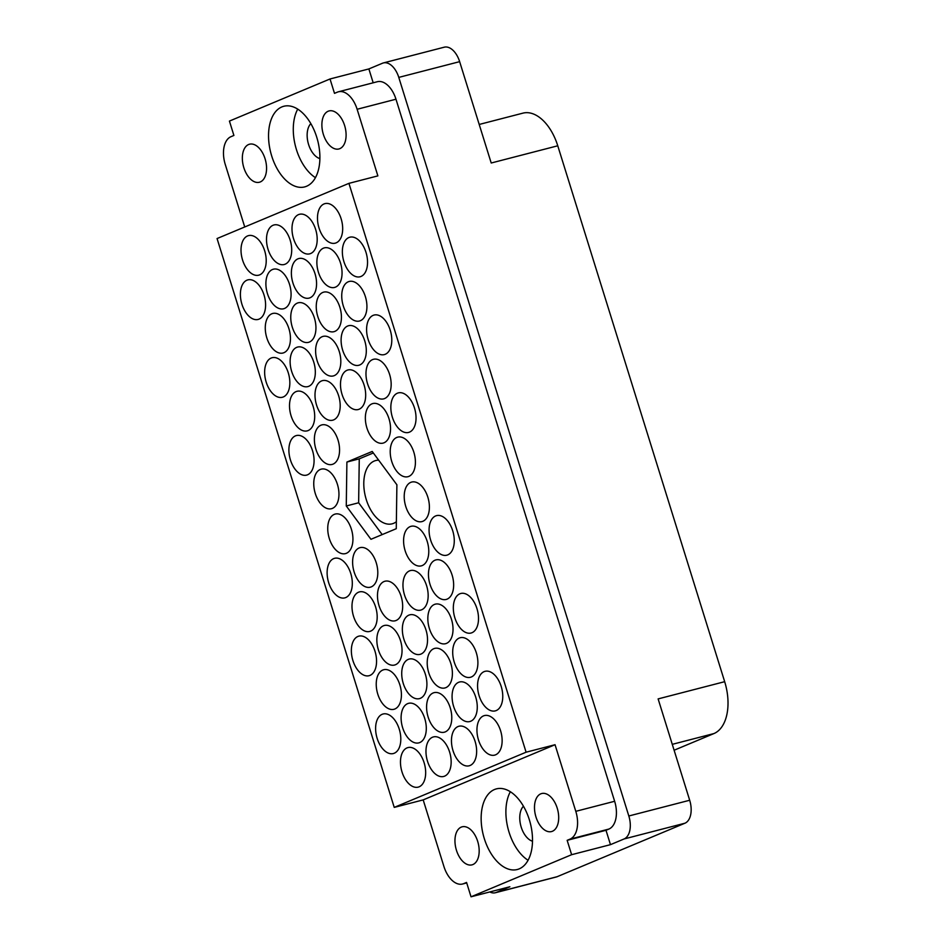<?xml version="1.0" encoding="UTF-8"?>
<svg xmlns="http://www.w3.org/2000/svg" width="944" height="944" viewBox="0 0 944 944"><rect width="100%" height="100%" fill="white"/><g stroke="black" fill="none" stroke-linecap="round" stroke-linejoin="round"><path stroke-width="1.42" d="M306.576 186.251A41.642 24.237 -104.5 0 0 317.231 138.839A41.642 24.237 -104.5 0 0 283.79 106.271A41.642 24.237 -104.5 0 0 281.867 106.92A41.642 24.237 -104.5 0 0 271.211 154.344A41.642 24.237 -104.5 0 0 304.652 186.912A41.642 24.237 -104.5 0 0 306.576 186.251M519.188 868.869A41.642 24.237 -104.5 0 0 529.844 821.445A41.642 24.237 -104.5 0 0 496.402 788.877A41.642 24.237 -104.5 0 0 494.479 789.526A41.642 24.237 -104.5 0 0 483.812 836.95A41.642 24.237 -104.5 0 0 517.253 869.518A41.642 24.237 -104.5 0 0 519.188 868.869M552.417 831.263A19.647 11.434 -104.5 0 0 557.444 808.902A19.647 11.434 -104.5 0 0 541.679 793.538A19.647 11.434 -104.5 0 0 540.77 793.845A19.647 11.434 -104.5 0 0 535.744 816.206A19.647 11.434 -104.5 0 0 551.508 831.57A19.647 11.434 -104.5 0 0 552.417 831.263M472.897 864.551A19.647 11.434 -104.5 0 0 477.924 842.178A19.647 11.434 -104.5 0 0 462.147 826.814A19.647 11.434 -104.5 0 0 461.238 827.121A19.647 11.434 -104.5 0 0 456.212 849.494A19.647 11.434 -104.5 0 0 471.988 864.857A19.647 11.434 -104.5 0 0 472.897 864.551M328.158 111.239A19.647 11.434 75.5 0 1 329.067 110.932A19.647 11.434 75.5 0 1 344.843 126.284A19.647 11.434 75.5 0 1 339.816 148.656A19.647 11.434 75.5 0 1 338.908 148.963A19.647 11.434 75.5 0 1 323.131 133.6A19.647 11.434 75.5 0 1 328.158 111.239M248.626 144.515A19.647 11.434 75.5 0 1 249.535 144.208A19.647 11.434 75.5 0 1 265.311 159.571A19.647 11.434 75.5 0 1 260.284 181.944A19.647 11.434 75.5 0 1 259.376 182.251A19.647 11.434 75.5 0 1 243.599 166.887A19.647 11.434 75.5 0 1 248.626 144.515M336.147 242.856A20.426 11.894 -104.5 0 0 341.374 219.598A20.426 11.894 -104.5 0 0 324.972 203.621A20.426 11.894 -104.5 0 0 324.028 203.939A20.426 11.894 -104.5 0 0 318.789 227.209A20.426 11.894 -104.5 0 0 335.203 243.174A20.426 11.894 -104.5 0 0 336.147 242.856M361.009 276.45A20.426 11.894 -104.5 0 0 366.237 253.181A20.426 11.894 -104.5 0 0 349.835 237.204A20.426 11.894 -104.5 0 0 348.891 237.522A20.426 11.894 -104.5 0 0 343.663 260.792A20.426 11.894 -104.5 0 0 360.065 276.769A20.426 11.894 -104.5 0 0 361.009 276.45M360.384 320.7A20.426 11.894 -104.5 0 0 365.623 297.443A20.426 11.894 -104.5 0 0 349.209 281.465A20.426 11.894 -104.5 0 0 348.265 281.784A20.426 11.894 -104.5 0 0 343.038 305.042A20.426 11.894 -104.5 0 0 359.44 321.019A20.426 11.894 -104.5 0 0 360.384 320.7M384.633 398.545A20.426 11.894 -104.5 0 0 389.86 375.275A20.426 11.894 -104.5 0 0 373.458 359.298A20.426 11.894 -104.5 0 0 372.514 359.617A20.426 11.894 -104.5 0 0 367.287 382.886A20.426 11.894 -104.5 0 0 383.689 398.864A20.426 11.894 -104.5 0 0 384.633 398.545M408.882 476.378A20.426 11.894 -104.5 0 0 414.109 453.12A20.426 11.894 -104.5 0 0 397.707 437.143A20.426 11.894 -104.5 0 0 396.751 437.461A20.426 11.894 -104.5 0 0 391.524 460.731A20.426 11.894 -104.5 0 0 407.938 476.696A20.426 11.894 -104.5 0 0 408.882 476.378M310.659 253.523A20.426 11.894 -104.5 0 0 315.886 230.265A20.426 11.894 -104.5 0 0 299.484 214.288A20.426 11.894 -104.5 0 0 298.528 214.607A20.426 11.894 -104.5 0 0 293.301 237.876A20.426 11.894 -104.5 0 0 309.715 253.842A20.426 11.894 -104.5 0 0 310.659 253.523M334.896 331.368A20.426 11.894 -104.5 0 0 340.123 308.11A20.426 11.894 -104.5 0 0 323.721 292.133A20.426 11.894 -104.5 0 0 322.777 292.451A20.426 11.894 -104.5 0 0 317.55 315.709A20.426 11.894 -104.5 0 0 333.952 331.686A20.426 11.894 -104.5 0 0 334.896 331.368M359.145 409.212A20.426 11.894 -104.5 0 0 364.372 385.943A20.426 11.894 -104.5 0 0 347.97 369.965A20.426 11.894 -104.5 0 0 347.026 370.284A20.426 11.894 -104.5 0 0 341.799 393.554A20.426 11.894 -104.5 0 0 358.201 409.531A20.426 11.894 -104.5 0 0 359.145 409.212M285.171 264.19A20.426 11.894 -104.5 0 0 290.398 240.932A20.426 11.894 -104.5 0 0 273.984 224.955A20.426 11.894 -104.5 0 0 273.04 225.274A20.426 11.894 -104.5 0 0 267.813 248.543A20.426 11.894 -104.5 0 0 284.227 264.509A20.426 11.894 -104.5 0 0 285.171 264.19M309.408 342.035A20.426 11.894 -104.5 0 0 314.635 318.777A20.426 11.894 -104.5 0 0 298.233 302.8A20.426 11.894 -104.5 0 0 297.289 303.118A20.426 11.894 -104.5 0 0 292.062 326.376A20.426 11.894 -104.5 0 0 308.464 342.353A20.426 11.894 -104.5 0 0 309.408 342.035M333.657 419.879A20.426 11.894 -104.5 0 0 338.884 396.61A20.426 11.894 -104.5 0 0 322.482 380.633A20.426 11.894 -104.5 0 0 321.538 380.951A20.426 11.894 -104.5 0 0 316.311 404.221A20.426 11.894 -104.5 0 0 332.713 420.198A20.426 11.894 -104.5 0 0 333.657 419.879M259.683 274.857A20.426 11.894 -104.5 0 0 264.91 251.6A20.426 11.894 -104.5 0 0 248.496 235.622A20.426 11.894 -104.5 0 0 247.552 235.941A20.426 11.894 -104.5 0 0 242.325 259.211A20.426 11.894 -104.5 0 0 258.727 275.176A20.426 11.894 -104.5 0 0 259.683 274.857M283.92 352.702A20.426 11.894 -104.5 0 0 289.147 329.444A20.426 11.894 -104.5 0 0 272.745 313.467A20.426 11.894 -104.5 0 0 271.801 313.786A20.426 11.894 -104.5 0 0 266.574 337.043A20.426 11.894 -104.5 0 0 282.976 353.021A20.426 11.894 -104.5 0 0 283.92 352.702M308.169 430.547A20.426 11.894 -104.5 0 0 313.396 407.277A20.426 11.894 -104.5 0 0 296.994 391.3A20.426 11.894 -104.5 0 0 296.05 391.618A20.426 11.894 -104.5 0 0 290.811 414.888A20.426 11.894 -104.5 0 0 307.225 430.865A20.426 11.894 -104.5 0 0 308.169 430.547M332.418 508.391A20.426 11.894 -104.5 0 0 337.645 485.122A20.426 11.894 -104.5 0 0 321.231 469.144A20.426 11.894 -104.5 0 0 320.287 469.463A20.426 11.894 -104.5 0 0 315.06 492.733A20.426 11.894 -104.5 0 0 331.462 508.71A20.426 11.894 -104.5 0 0 332.418 508.391M385.258 354.283A20.426 11.894 -104.5 0 0 390.486 331.025A20.426 11.894 -104.5 0 0 374.084 315.048A20.426 11.894 -104.5 0 0 373.14 315.367A20.426 11.894 -104.5 0 0 367.9 338.636A20.426 11.894 -104.5 0 0 384.314 354.602A20.426 11.894 -104.5 0 0 385.258 354.283M409.495 432.128A20.426 11.894 -104.5 0 0 414.735 408.87A20.426 11.894 -104.5 0 0 398.321 392.893A20.426 11.894 -104.5 0 0 397.377 393.211A20.426 11.894 -104.5 0 0 392.149 416.469A20.426 11.894 -104.5 0 0 408.551 432.446A20.426 11.894 -104.5 0 0 409.495 432.128M335.521 287.118A20.426 11.894 -104.5 0 0 340.749 263.848A20.426 11.894 -104.5 0 0 324.347 247.871A20.426 11.894 -104.5 0 0 323.403 248.189A20.426 11.894 -104.5 0 0 318.175 271.459A20.426 11.894 -104.5 0 0 334.577 287.436A20.426 11.894 -104.5 0 0 335.521 287.118M359.77 364.95A20.426 11.894 -104.5 0 0 364.998 341.693A20.426 11.894 -104.5 0 0 348.596 325.715A20.426 11.894 -104.5 0 0 347.64 326.034A20.426 11.894 -104.5 0 0 342.412 349.304A20.426 11.894 -104.5 0 0 358.826 365.269A20.426 11.894 -104.5 0 0 359.77 364.95M384.007 442.795A20.426 11.894 -104.5 0 0 389.235 419.537A20.426 11.894 -104.5 0 0 372.833 403.56A20.426 11.894 -104.5 0 0 371.889 403.879A20.426 11.894 -104.5 0 0 366.661 427.136A20.426 11.894 -104.5 0 0 383.063 443.114A20.426 11.894 -104.5 0 0 384.007 442.795M310.033 297.785A20.426 11.894 -104.5 0 0 315.261 274.515A20.426 11.894 -104.5 0 0 298.859 258.538A20.426 11.894 -104.5 0 0 297.915 258.857A20.426 11.894 -104.5 0 0 292.687 282.126A20.426 11.894 -104.5 0 0 309.089 298.103A20.426 11.894 -104.5 0 0 310.033 297.785M334.282 375.618A20.426 11.894 -104.5 0 0 339.51 352.36A20.426 11.894 -104.5 0 0 323.096 336.383A20.426 11.894 -104.5 0 0 322.152 336.701A20.426 11.894 -104.5 0 0 316.924 359.971A20.426 11.894 -104.5 0 0 333.338 375.936A20.426 11.894 -104.5 0 0 334.282 375.618M284.545 308.452A20.426 11.894 -104.5 0 0 289.773 285.182A20.426 11.894 -104.5 0 0 273.371 269.205A20.426 11.894 -104.5 0 0 272.427 269.524A20.426 11.894 -104.5 0 0 267.199 292.793A20.426 11.894 -104.5 0 0 283.601 308.771A20.426 11.894 -104.5 0 0 284.545 308.452M308.794 386.285A20.426 11.894 -104.5 0 0 314.022 363.027A20.426 11.894 -104.5 0 0 297.608 347.05A20.426 11.894 -104.5 0 0 296.664 347.368A20.426 11.894 -104.5 0 0 291.436 370.638A20.426 11.894 -104.5 0 0 307.838 386.603A20.426 11.894 -104.5 0 0 308.794 386.285M333.031 464.129A20.426 11.894 -104.5 0 0 338.259 440.872A20.426 11.894 -104.5 0 0 321.857 424.894A20.426 11.894 -104.5 0 0 320.913 425.213A20.426 11.894 -104.5 0 0 315.685 448.471A20.426 11.894 -104.5 0 0 332.087 464.448A20.426 11.894 -104.5 0 0 333.031 464.129M345.775 597.552A20.426 11.894 -104.5 0 0 351.003 574.282A20.426 11.894 -104.5 0 0 334.601 558.305A20.426 11.894 -104.5 0 0 333.657 558.624A20.426 11.894 -104.5 0 0 328.429 581.893A20.426 11.894 -104.5 0 0 344.831 597.871A20.426 11.894 -104.5 0 0 345.775 597.552M370.024 675.385A20.426 11.894 -104.5 0 0 375.252 652.127A20.426 11.894 -104.5 0 0 358.85 636.15A20.426 11.894 -104.5 0 0 357.894 636.468A20.426 11.894 -104.5 0 0 352.667 659.738A20.426 11.894 -104.5 0 0 369.08 675.703A20.426 11.894 -104.5 0 0 370.024 675.385M394.262 753.229A20.426 11.894 -104.5 0 0 399.501 729.972A20.426 11.894 -104.5 0 0 383.087 713.994A20.426 11.894 -104.5 0 0 382.143 714.313A20.426 11.894 -104.5 0 0 376.916 737.571A20.426 11.894 -104.5 0 0 393.318 753.548A20.426 11.894 -104.5 0 0 394.262 753.229M371.263 586.885A20.426 11.894 -104.5 0 0 376.491 563.615A20.426 11.894 -104.5 0 0 360.089 547.638A20.426 11.894 -104.5 0 0 359.145 547.957A20.426 11.894 -104.5 0 0 353.917 571.226A20.426 11.894 -104.5 0 0 370.319 587.203A20.426 11.894 -104.5 0 0 371.263 586.885M395.512 664.718A20.426 11.894 -104.5 0 0 400.74 641.46A20.426 11.894 -104.5 0 0 384.338 625.483A20.426 11.894 -104.5 0 0 383.394 625.801A20.426 11.894 -104.5 0 0 378.155 649.071A20.426 11.894 -104.5 0 0 394.568 665.036A20.426 11.894 -104.5 0 0 395.512 664.718M419.761 742.562A20.426 11.894 -104.5 0 0 424.989 719.304A20.426 11.894 -104.5 0 0 408.575 703.327A20.426 11.894 -104.5 0 0 407.631 703.646A20.426 11.894 -104.5 0 0 402.404 726.904A20.426 11.894 -104.5 0 0 418.806 742.881A20.426 11.894 -104.5 0 0 419.761 742.562M421 654.05A20.426 11.894 -104.5 0 0 426.228 630.793A20.426 11.894 -104.5 0 0 409.826 614.815A20.426 11.894 -104.5 0 0 408.882 615.134A20.426 11.894 -104.5 0 0 403.654 638.404A20.426 11.894 -104.5 0 0 420.056 654.369A20.426 11.894 -104.5 0 0 421 654.05M445.249 731.895A20.426 11.894 -104.5 0 0 450.477 708.637A20.426 11.894 -104.5 0 0 434.063 692.66A20.426 11.894 -104.5 0 0 433.119 692.979A20.426 11.894 -104.5 0 0 427.892 716.236A20.426 11.894 -104.5 0 0 444.294 732.214A20.426 11.894 -104.5 0 0 445.249 731.895M422.239 565.55A20.426 11.894 -104.5 0 0 427.467 542.281A20.426 11.894 -104.5 0 0 411.065 526.304A20.426 11.894 -104.5 0 0 410.121 526.622A20.426 11.894 -104.5 0 0 404.893 549.892A20.426 11.894 -104.5 0 0 421.295 565.869A20.426 11.894 -104.5 0 0 422.239 565.55M446.488 643.383A20.426 11.894 -104.5 0 0 451.716 620.125A20.426 11.894 -104.5 0 0 435.314 604.148A20.426 11.894 -104.5 0 0 434.37 604.467A20.426 11.894 -104.5 0 0 429.142 627.725A20.426 11.894 -104.5 0 0 445.544 643.702A20.426 11.894 -104.5 0 0 446.488 643.383M470.737 721.228A20.426 11.894 -104.5 0 0 475.965 697.97A20.426 11.894 -104.5 0 0 459.563 681.993A20.426 11.894 -104.5 0 0 458.607 682.311A20.426 11.894 -104.5 0 0 453.38 705.569A20.426 11.894 -104.5 0 0 469.793 721.546A20.426 11.894 -104.5 0 0 470.737 721.228M447.739 554.883A20.426 11.894 -104.5 0 0 452.967 531.614A20.426 11.894 -104.5 0 0 436.553 515.636A20.426 11.894 -104.5 0 0 435.609 515.955A20.426 11.894 -104.5 0 0 430.381 539.225A20.426 11.894 -104.5 0 0 446.783 555.202A20.426 11.894 -104.5 0 0 447.739 554.883M471.976 632.716A20.426 11.894 -104.5 0 0 477.204 609.458A20.426 11.894 -104.5 0 0 460.802 593.481A20.426 11.894 -104.5 0 0 459.858 593.8A20.426 11.894 -104.5 0 0 454.63 617.057A20.426 11.894 -104.5 0 0 471.032 633.035A20.426 11.894 -104.5 0 0 471.976 632.716M346.401 553.29A20.426 11.894 -104.5 0 0 351.628 530.032A20.426 11.894 -104.5 0 0 335.226 514.055A20.426 11.894 -104.5 0 0 334.282 514.374A20.426 11.894 -104.5 0 0 329.043 537.643A20.426 11.894 -104.5 0 0 345.457 553.609A20.426 11.894 -104.5 0 0 346.401 553.29M370.65 631.135A20.426 11.894 -104.5 0 0 375.877 607.877A20.426 11.894 -104.5 0 0 359.463 591.9A20.426 11.894 -104.5 0 0 358.519 592.218A20.426 11.894 -104.5 0 0 353.292 615.476A20.426 11.894 -104.5 0 0 369.694 631.453A20.426 11.894 -104.5 0 0 370.65 631.135M394.887 708.979A20.426 11.894 -104.5 0 0 400.114 685.71A20.426 11.894 -104.5 0 0 383.712 669.733A20.426 11.894 -104.5 0 0 382.768 670.051A20.426 11.894 -104.5 0 0 377.541 693.321A20.426 11.894 -104.5 0 0 393.943 709.298A20.426 11.894 -104.5 0 0 394.887 708.979M419.136 786.812A20.426 11.894 -104.5 0 0 424.363 763.554A20.426 11.894 -104.5 0 0 407.961 747.577A20.426 11.894 -104.5 0 0 407.006 747.896A20.426 11.894 -104.5 0 0 401.778 771.165A20.426 11.894 -104.5 0 0 418.192 787.131A20.426 11.894 -104.5 0 0 419.136 786.812M396.138 620.468A20.426 11.894 -104.5 0 0 401.365 597.21A20.426 11.894 -104.5 0 0 384.951 581.233A20.426 11.894 -104.5 0 0 384.007 581.551A20.426 11.894 -104.5 0 0 378.78 604.809A20.426 11.894 -104.5 0 0 395.182 620.786A20.426 11.894 -104.5 0 0 396.138 620.468M420.375 698.312A20.426 11.894 -104.5 0 0 425.602 675.043A20.426 11.894 -104.5 0 0 409.2 659.065A20.426 11.894 -104.5 0 0 408.256 659.384A20.426 11.894 -104.5 0 0 403.029 682.654A20.426 11.894 -104.5 0 0 419.431 698.631A20.426 11.894 -104.5 0 0 420.375 698.312M444.624 776.145A20.426 11.894 -104.5 0 0 449.851 752.887A20.426 11.894 -104.5 0 0 433.449 736.91A20.426 11.894 -104.5 0 0 432.505 737.229A20.426 11.894 -104.5 0 0 427.278 760.498A20.426 11.894 -104.5 0 0 443.68 776.464A20.426 11.894 -104.5 0 0 444.624 776.145M421.626 609.8A20.426 11.894 -104.5 0 0 426.853 586.531A20.426 11.894 -104.5 0 0 410.451 570.565A20.426 11.894 -104.5 0 0 409.495 570.884A20.426 11.894 -104.5 0 0 404.268 594.142A20.426 11.894 -104.5 0 0 420.682 610.119A20.426 11.894 -104.5 0 0 421.626 609.8M445.863 687.645A20.426 11.894 -104.5 0 0 451.09 664.375A20.426 11.894 -104.5 0 0 434.688 648.398A20.426 11.894 -104.5 0 0 433.744 648.717A20.426 11.894 -104.5 0 0 428.517 671.986A20.426 11.894 -104.5 0 0 444.919 687.964A20.426 11.894 -104.5 0 0 445.863 687.645M470.112 765.478A20.426 11.894 -104.5 0 0 475.339 742.22A20.426 11.894 -104.5 0 0 458.937 726.243A20.426 11.894 -104.5 0 0 457.993 726.561A20.426 11.894 -104.5 0 0 452.766 749.831A20.426 11.894 -104.5 0 0 469.168 765.796A20.426 11.894 -104.5 0 0 470.112 765.478M422.865 521.289A20.426 11.894 -104.5 0 0 428.092 498.031A20.426 11.894 -104.5 0 0 411.69 482.054A20.426 11.894 -104.5 0 0 410.746 482.372A20.426 11.894 -104.5 0 0 405.519 505.63A20.426 11.894 -104.5 0 0 421.921 521.607A20.426 11.894 -104.5 0 0 422.865 521.289M447.114 599.133A20.426 11.894 -104.5 0 0 452.341 575.864A20.426 11.894 -104.5 0 0 435.939 559.898A20.426 11.894 -104.5 0 0 434.983 560.217A20.426 11.894 -104.5 0 0 429.756 583.475A20.426 11.894 -104.5 0 0 446.17 599.452A20.426 11.894 -104.5 0 0 447.114 599.133M471.351 676.978A20.426 11.894 -104.5 0 0 476.59 653.708A20.426 11.894 -104.5 0 0 460.176 637.731A20.426 11.894 -104.5 0 0 459.232 638.05A20.426 11.894 -104.5 0 0 454.005 661.319A20.426 11.894 -104.5 0 0 470.407 677.296A20.426 11.894 -104.5 0 0 471.351 676.978M259.057 319.119A20.426 11.894 -104.5 0 0 264.285 295.85A20.426 11.894 -104.5 0 0 247.883 279.872A20.426 11.894 -104.5 0 0 246.939 280.191A20.426 11.894 -104.5 0 0 241.699 303.461A20.426 11.894 -104.5 0 0 258.113 319.438A20.426 11.894 -104.5 0 0 259.057 319.119M283.294 396.964A20.426 11.894 -104.5 0 0 288.534 373.694A20.426 11.894 -104.5 0 0 272.12 357.717A20.426 11.894 -104.5 0 0 271.176 358.036A20.426 11.894 -104.5 0 0 265.948 381.305A20.426 11.894 -104.5 0 0 282.35 397.271A20.426 11.894 -104.5 0 0 283.294 396.964M307.543 474.797A20.426 11.894 -104.5 0 0 312.771 451.539A20.426 11.894 -104.5 0 0 296.369 435.562A20.426 11.894 -104.5 0 0 295.425 435.88A20.426 11.894 -104.5 0 0 290.197 459.138A20.426 11.894 -104.5 0 0 306.599 475.115A20.426 11.894 -104.5 0 0 307.543 474.797M496.225 710.561A20.426 11.894 -104.5 0 0 501.453 687.291A20.426 11.894 -104.5 0 0 485.051 671.326A20.426 11.894 -104.5 0 0 484.095 671.644A20.426 11.894 -104.5 0 0 478.868 694.902A20.426 11.894 -104.5 0 0 495.281 710.879A20.426 11.894 -104.5 0 0 496.225 710.561M495.6 754.811A20.426 11.894 -104.5 0 0 500.827 731.553A20.426 11.894 -104.5 0 0 484.425 715.576A20.426 11.894 -104.5 0 0 483.481 715.894A20.426 11.894 -104.5 0 0 478.254 739.164A20.426 11.894 -104.5 0 0 494.656 755.129A20.426 11.894 -104.5 0 0 495.6 754.811M378.662 460.176A32.686 19.033 -104.5 0 0 375.759 460.53A32.686 19.033 -104.5 0 0 374.249 461.038A32.686 19.033 -104.5 0 0 365.883 498.267A32.686 19.033 -104.5 0 0 392.138 523.826A32.686 19.033 -104.5 0 0 393.648 523.318A32.686 19.033 -104.5 0 0 396.362 521.725M532.499 841.234A19.175 11.163 75.5 0 1 520.769 825.587A19.175 11.163 75.5 0 1 523.448 806.223M489.794 891.95A19.482 11.34 -104.5 0 0 495.376 892.741A19.482 11.34 -104.5 0 0 496.284 892.446L509.878 886.758L471.032 896.8L571.627 854.698L610.473 844.656L624.067 838.968A19.482 11.34 -104.5 0 0 628.822 815.994L398.781 77.396A19.482 11.34 -104.5 0 0 383.358 62.941A19.482 11.34 -104.5 0 0 382.462 63.248L368.868 68.936L330.022 78.977L229.427 121.08L233.9 135.452L231.009 136.668A23.576 13.723 -104.5 0 0 225.262 164.457L244.732 226.973M479.198 124.455L522.952 113.138A44.002 25.618 75.5 0 1 557.762 145.789L724.673 681.686L658.121 698.902L689.686 800.252A19.482 11.34 75.5 0 1 684.931 823.215L557.149 876.705A19.482 11.34 75.5 0 1 556.24 877L495.376 892.741M383.358 62.941L444.223 47.2A19.482 11.34 75.5 0 1 459.645 61.655L491.21 163.005L557.762 145.789M724.673 681.686A44.002 25.618 75.5 0 1 713.947 733.559L674.11 750.232M526.091 752.203L394.238 807.391L217.061 238.549L348.926 183.36L526.091 752.203L555.048 744.722L423.183 799.898L443.928 866.521A23.576 13.723 -104.5 0 0 462.572 884.009A23.576 13.723 -104.5 0 0 463.669 883.643L466.56 882.428L471.032 896.8M610.473 844.656L606.001 830.283L567.155 840.325L571.627 854.698M555.048 744.722L575.793 811.333L614.638 801.279A23.576 13.723 75.5 0 1 608.892 829.068L606.001 830.283M567.155 840.325L570.046 839.122A23.576 13.723 -104.5 0 0 575.793 811.333M346.271 505.972L370.957 539.295L396.268 528.699L396.893 484.779L372.207 451.456L346.896 462.053L346.271 505.972L358.637 502.774L382.202 534.587M423.183 799.898L394.238 807.391M614.638 801.279L395.973 99.214L357.127 109.268A23.576 13.723 -104.5 0 0 338.471 91.78A23.576 13.723 -104.5 0 0 337.386 92.146L334.495 93.35L330.022 78.977M348.926 183.36L377.871 175.879L357.127 109.268M373.187 82.801L368.868 68.936M338.471 91.78L377.317 81.727A23.576 13.723 75.5 0 1 395.973 99.214M310.836 123.617A19.175 11.163 -104.5 0 0 308.157 142.981A19.175 11.163 -104.5 0 0 319.898 158.627M373.328 452.967L359.263 458.855L358.637 502.774M359.263 458.855L346.896 462.053M510.338 791.733A41.642 24.237 -104.5 0 0 528.062 860.255M297.726 109.126A41.642 24.237 -104.5 0 0 315.449 177.649M496.284 892.446L557.149 876.705M684.931 823.215L624.067 838.968M628.822 815.994L689.686 800.252M459.645 61.655L398.781 77.396M463.669 883.643L466.69 882.852M608.892 829.068L570.046 839.122M713.947 733.559L672.27 744.344M466.714 882.935L462.572 884.009"/></g></svg>
